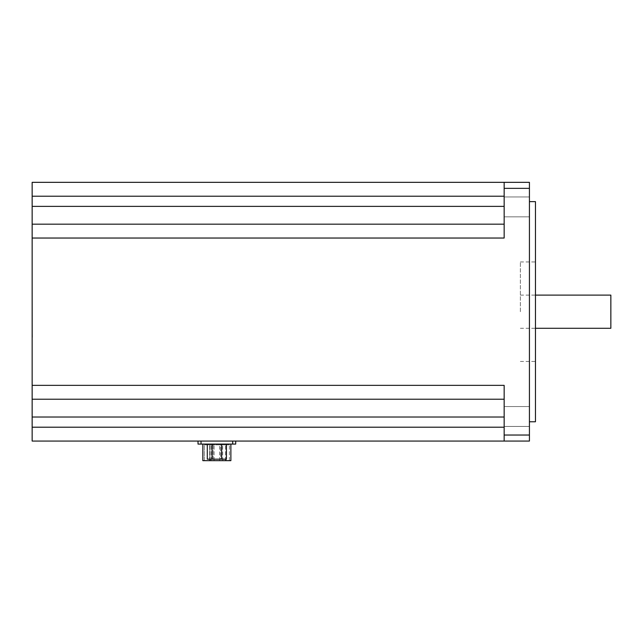 <?xml version="1.0" encoding="UTF-8"?>
<svg xmlns="http://www.w3.org/2000/svg" width="643" height="643" viewBox="0 0 643 643"><rect width="100%" height="100%" fill="white"/><g stroke="black" fill="none" stroke-linecap="round" stroke-linejoin="round"><path stroke-width="0.48" stroke-dasharray="3.21 2.41" d="M32.15 385.358L504.16 385.358L504.16 435.038L529.43 435.038L529.43 441.066L504.16 441.066L504.16 399.231L32.15 399.231L504.16 399.231L504.16 385.358L504.16 441.066L32.15 441.066L32.15 224.174L504.16 224.174L504.16 206.379L504.16 238.039L504.16 224.174L32.15 224.174L504.16 224.174M32.15 224.174L32.15 182.331L529.43 182.331L529.43 435.038M32.15 337.334L32.15 286.063L32.15 337.334M202.834 444.088L209.875 444.088L202.834 444.088L202.834 460.669L230.877 460.669L230.877 444.088L225.862 444.088L230.877 444.088M209.875 459.166L209.875 444.088L225.862 444.088L209.875 444.088L209.875 460.669M198.012 441.066L201.026 441.066L198.012 441.066L198.012 444.088L235.708 444.088L235.708 441.066L201.026 441.066L235.708 441.066M226.432 444.088L207.279 444.088L226.432 444.088L207.279 444.088L226.432 444.088L226.432 459.166L221.642 459.166L221.642 444.088L221.642 459.166L226.432 459.166L221.642 459.166L221.642 444.088M535.458 421.768L535.458 201.629M529.43 311.702L529.43 201.629L529.43 311.702M535.458 311.702L535.458 261.942L535.458 311.702M504.16 182.331L504.16 238.039L32.15 238.039M504.16 441.066L504.16 435.038M529.43 416.495L529.43 406.545L529.43 416.495M529.43 206.909L529.43 196.951L529.43 206.909M504.16 206.909L504.16 196.951L504.16 206.909M504.16 416.495L504.16 406.545L504.16 416.495M32.15 399.231L504.16 399.231M204.345 460.669L209.626 460.669L204.345 460.669L204.345 444.835L229.374 444.835L204.345 444.835L204.345 460.669M209.626 460.669L229.374 460.669L209.626 460.669L209.626 444.835L209.626 460.669M229.374 460.669L229.374 444.835L229.374 460.669M212.576 460.669L211.065 460.669L212.576 460.669M212.576 444.835L211.065 444.835L212.576 444.835M221.136 460.669L222.647 460.669L221.136 460.669M221.136 444.835L222.647 444.835L221.136 444.835M207.279 444.088L207.279 459.166L221.642 459.166L212.069 459.166L212.069 444.088L212.069 459.166L221.642 459.166M220.629 444.088L213.09 444.088L220.629 444.088L213.09 444.088L220.629 444.088L220.629 459.166L213.09 459.166L220.629 459.166L213.09 459.166L220.629 459.166L220.629 444.088M212.069 459.166L212.069 444.088M32.455 337.334L32.15 286.063L32.455 337.334M520.38 311.702L520.38 261.942L520.38 311.702M610.85 328.284L610.85 295.113M504.16 188.359L529.43 188.359M32.15 206.379L504.16 206.379M32.15 196.203L504.16 196.203M32.15 417.018L504.16 417.018M32.15 427.201L504.16 427.201M201.026 444.088L201.026 441.066M232.686 444.088L232.686 441.066M225.862 460.669L225.862 459.166M225.605 460.669L225.605 444.835L225.605 460.669M504.16 216.86L529.43 216.86L504.16 216.86M504.16 196.951L529.43 196.951L504.16 196.951M504.16 426.446L529.43 426.446L504.16 426.446M504.16 406.545L529.43 406.545L504.16 406.545M214.087 460.669L214.087 444.835L214.087 460.669M211.065 460.669L211.065 444.835L211.065 460.669M222.647 460.669L222.647 444.835M219.633 460.669L219.633 444.835M213.09 459.166L213.09 444.088L213.09 459.166M520.38 361.454L535.458 361.454M520.38 261.942L535.458 261.942M520.38 328.284L535.458 328.284M520.38 295.113L535.458 295.113"/><path stroke-width="0.96" d="M504.16 182.331L32.15 182.331L32.15 441.066L529.43 441.066L529.43 182.331L504.16 182.331L504.16 188.359L529.43 188.359M235.708 441.066L235.708 444.088L198.012 444.088L198.012 441.066M529.43 201.629L535.458 201.629L535.458 421.768L529.43 421.768M504.16 441.066L504.16 385.358L32.15 385.358M32.15 238.039L504.16 238.039L504.16 188.359M32.15 224.174L504.16 224.174M32.15 399.231L504.16 399.231M230.877 444.088L230.877 460.669L202.834 460.669L202.834 444.088M221.642 444.088L221.642 459.166L226.432 459.166L226.432 444.088M221.642 459.166L212.069 459.166L212.069 444.088M212.069 459.166L207.279 459.166L207.279 444.088M535.458 295.113L610.85 295.113L610.85 328.284L535.458 328.284M504.16 435.038L529.43 435.038M32.15 196.203L504.16 196.203M32.15 206.379L504.16 206.379M32.15 417.018L504.16 417.018M32.15 427.201L504.16 427.201M232.686 444.088L232.686 441.066M201.026 444.088L201.026 441.066M225.862 460.669L225.862 459.166M209.875 460.669L209.875 459.166"/></g></svg>

